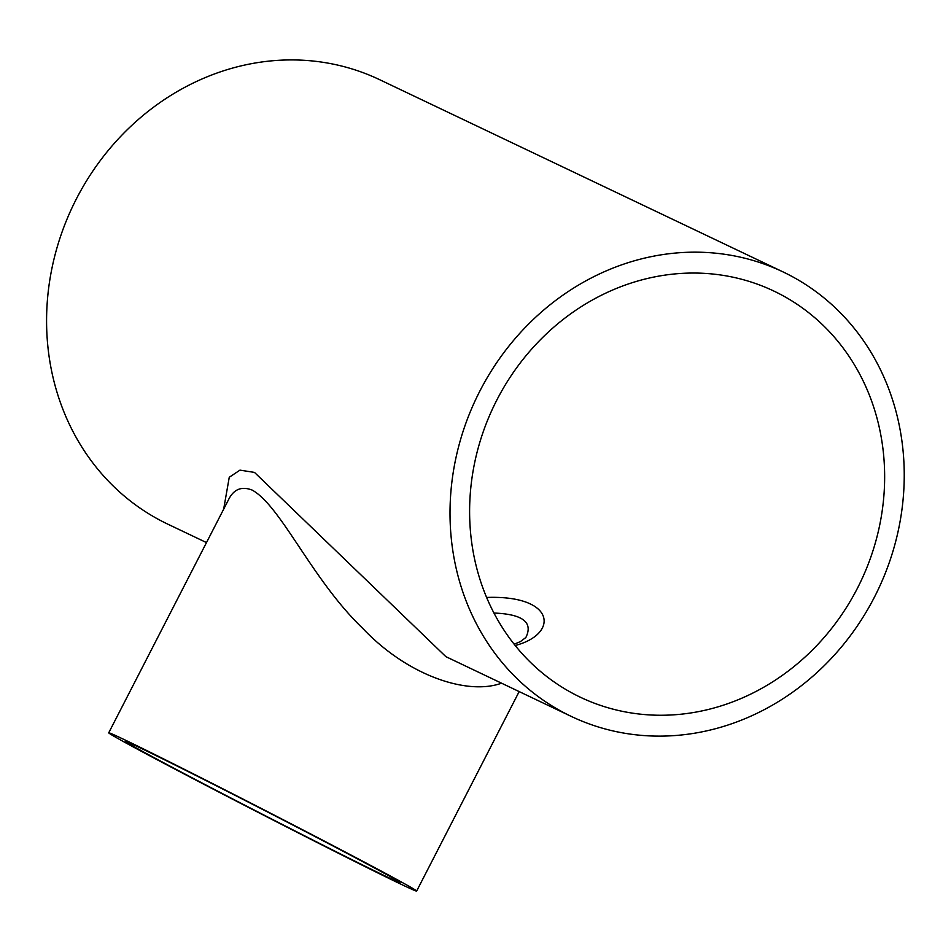 <?xml version="1.0" encoding="UTF-8"?>
<svg xmlns="http://www.w3.org/2000/svg" width="951" height="951" viewBox="0 0 951 951"><rect width="100%" height="100%" fill="white"/><g stroke="black" fill="none" stroke-linecap="round" stroke-linejoin="round"><path stroke-width="1.43" d="M857.386 588.324A224.959 203.359 -64.5 0 1 580.36 697.226A224.959 203.359 -64.5 0 1 493.557 406.671A224.959 203.359 -64.5 0 1 773.9 291.077A224.959 203.359 -64.5 0 1 857.386 588.324M486.615 597.454C556.038 594.934 558.855 634.269 515.169 645.491M206.486 542.581L167.78 524.144A246.19 222.546 -64.5 0 1 72.787 206.165A246.19 222.546 -64.5 0 1 379.592 79.658L783.03 271.903A246.19 222.546 -64.5 0 1 874.397 597.216A246.19 222.546 -64.5 0 1 571.218 716.388A246.19 222.546 -64.5 0 1 476.225 398.41A246.19 222.546 -64.5 0 1 783.03 271.903M223.663 509.154L229.262 477.259L239.973 470.139L254.499 472.409L445.888 656.665M525.879 637.443C533.309 622.287 522.67 614.156 493.949 613.038M139.024 747.331A154.324 2.187 27.2 0 1 293.728 825.492A154.324 2.187 27.2 0 1 399.943 882.48A154.324 2.187 27.2 0 1 261.68 813.89A154.324 2.187 27.2 0 1 125.425 741.4A154.324 2.187 27.2 0 1 139.024 747.331M501.546 683.187C467.274 695.692 407.266 675.495 362.652 628.266C311.845 579.563 280.949 505.92 252.146 490.074C241.542 486.02 233.661 489.242 228.502 499.75L228.478 499.798M123.975 739.474A173.106 2.461 27.2 0 1 297.497 827.132A173.106 2.461 27.2 0 1 416.645 891.063A173.106 2.461 27.2 0 1 261.561 814.127A173.106 2.461 27.2 0 1 108.723 732.817A173.106 2.461 27.2 0 1 123.975 739.474M571.218 716.388L445.698 656.57M416.645 891.063L519.163 691.591M108.723 732.817L228.502 499.75M514.134 644.196L520.352 641.64L525.844 637.515"/></g></svg>
